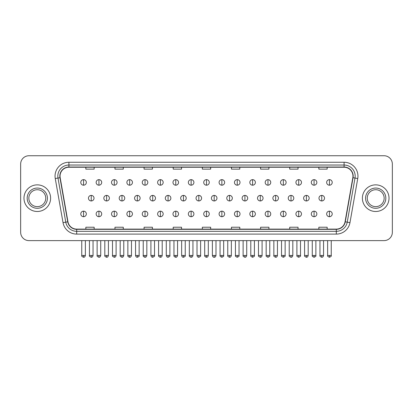 <?xml version="1.0" encoding="UTF-8"?>
<svg xmlns="http://www.w3.org/2000/svg" width="413" height="413" viewBox="0 0 413 413"><rect width="100%" height="100%" fill="white"/><g stroke="black" fill="none" stroke-linecap="round" stroke-linejoin="round"><path stroke-width="0.62" d="M23.98 198.178A13.314 13.314 0 0 0 37.294 211.492A13.314 13.314 0 0 0 50.608 198.178A13.314 13.314 0 0 0 37.294 184.864A13.314 13.314 0 0 0 23.98 198.178A13.314 13.314 0 0 0 37.294 211.492A13.314 13.314 0 0 0 50.608 198.178A13.314 13.314 0 0 0 37.294 184.864A13.314 13.314 0 0 0 23.98 198.178M362.392 198.178A13.314 13.314 0 0 0 375.706 211.492A13.314 13.314 0 0 0 389.02 198.178A13.314 13.314 0 0 0 375.706 184.864A13.314 13.314 0 0 0 362.392 198.178A13.314 13.314 0 0 0 375.706 211.492A13.314 13.314 0 0 0 389.02 198.178A13.314 13.314 0 0 0 375.706 184.864A13.314 13.314 0 0 0 362.392 198.178M60.04 176.124A8.874 8.874 0 0 1 68.914 167.25L344.086 167.25A8.874 8.874 0 0 1 352.826 177.667L345.051 221.771A8.874 8.874 0 0 1 336.306 229.107L76.694 229.107A8.874 8.874 0 0 1 67.949 221.771L60.174 177.667A8.874 8.874 0 0 1 60.04 176.124M59.818 176.124A9.096 9.096 0 0 0 59.957 177.704L67.732 221.812A9.096 9.096 0 0 0 76.694 229.329L336.306 229.329A9.096 9.096 0 0 0 345.268 221.812L353.043 177.704A9.096 9.096 0 0 0 344.086 167.028L68.914 167.028A9.096 9.096 0 0 0 59.818 176.124M55.259 178.535A13.872 13.872 0 0 1 68.914 162.257L344.086 162.257A13.872 13.872 0 0 1 357.741 178.535L349.966 222.638A13.872 13.872 0 0 1 336.306 234.099L76.694 234.099A13.872 13.872 0 0 1 63.034 222.638L55.259 178.535L57.99 178.055A11.094 11.094 0 0 1 68.914 165.03L344.086 165.03A11.094 11.094 0 0 1 355.01 178.055L347.235 222.158A11.094 11.094 0 0 1 336.306 231.326L76.694 231.326A11.094 11.094 0 0 1 65.765 222.158L57.99 178.055A11.094 11.094 0 0 1 57.82 176.124M392.35 164.059A8.322 8.322 0 0 0 384.028 155.737L28.972 155.737A8.322 8.322 0 0 0 20.65 164.059L20.65 232.297A8.322 8.322 0 0 0 28.972 240.619L384.028 240.619A8.322 8.322 0 0 0 392.35 232.297L392.35 164.059L392.35 232.297M202.339 167.25L202.339 169.129L210.661 169.129L210.661 167.25M173.212 167.25L173.212 169.129L181.534 169.129L181.534 167.25M144.085 167.25L144.085 169.129L152.407 169.129L152.407 167.25M114.964 167.25L114.964 169.129L123.286 169.129L123.286 167.25M85.837 167.25L85.837 169.129L94.159 169.129L94.159 167.25M231.466 167.25L231.466 169.129L239.788 169.129L239.788 167.25M260.593 167.25L260.593 169.129L268.915 169.129L268.915 167.25M289.714 167.25L289.714 169.129L298.036 169.129L298.036 167.25M318.841 167.25L318.841 169.129L327.163 169.129L327.163 167.25M210.661 229.107L210.661 227.227L202.339 227.227L202.339 229.107M181.534 229.107L181.534 227.227L173.212 227.227L173.212 229.107M152.407 229.107L152.407 227.227L144.085 227.227L144.085 229.107M123.286 229.107L123.286 227.227L114.964 227.227L114.964 229.107M94.159 229.107L94.159 227.227L85.837 227.227L85.837 229.107M239.788 229.107L239.788 227.227L231.466 227.227L231.466 229.107M268.915 229.107L268.915 227.227L260.593 227.227L260.593 229.107M298.036 229.107L298.036 227.227L289.714 227.227L289.714 229.107M327.163 229.107L327.163 227.227L318.841 227.227L318.841 229.107M20.65 164.059L20.65 232.297M384.028 155.737L28.972 155.737M28.972 240.619L384.028 240.619M83.56 179.65A2.772 2.772 0 0 0 80.788 182.422A2.772 2.772 0 0 0 83.56 185.194A2.772 2.772 0 0 0 86.338 182.422A2.772 2.772 0 0 0 83.56 179.65L83.56 185.194A2.772 2.772 0 0 0 86.338 182.422A2.772 2.772 0 0 0 83.56 179.65M91.247 195.406A2.772 2.772 0 0 0 88.47 198.178A2.772 2.772 0 0 0 91.247 200.95A2.772 2.772 0 0 0 94.019 198.178A2.772 2.772 0 0 0 91.247 195.406L91.247 200.95A2.772 2.772 0 0 0 94.019 198.178A2.772 2.772 0 0 0 91.247 195.406M83.56 211.162A2.772 2.772 0 0 0 80.788 213.934A2.772 2.772 0 0 0 83.56 216.706A2.772 2.772 0 0 0 86.338 213.934A2.772 2.772 0 0 0 83.56 211.162L83.56 216.706A2.772 2.772 0 0 0 86.338 213.934A2.772 2.772 0 0 0 83.56 211.162M98.929 179.65A2.772 2.772 0 0 0 96.157 182.422A2.772 2.772 0 0 0 98.929 185.194A2.772 2.772 0 0 0 101.701 182.422A2.772 2.772 0 0 0 98.929 179.65L98.929 185.194A2.772 2.772 0 0 0 101.701 182.422A2.772 2.772 0 0 0 98.929 179.65M114.298 179.65A2.772 2.772 0 0 0 111.52 182.422A2.772 2.772 0 0 0 114.298 185.194A2.772 2.772 0 0 0 117.07 182.422A2.772 2.772 0 0 0 114.298 179.65L114.298 185.194A2.772 2.772 0 0 0 117.07 182.422A2.772 2.772 0 0 0 114.298 179.65M129.661 179.65A2.772 2.772 0 0 0 126.889 182.422A2.772 2.772 0 0 0 129.661 185.194A2.772 2.772 0 0 0 132.439 182.422A2.772 2.772 0 0 0 129.661 179.65L129.661 185.194A2.772 2.772 0 0 0 132.439 182.422A2.772 2.772 0 0 0 129.661 179.65M145.03 179.65A2.772 2.772 0 0 0 142.258 182.422A2.772 2.772 0 0 0 145.03 185.194A2.772 2.772 0 0 0 147.802 182.422A2.772 2.772 0 0 0 145.03 179.65L145.03 185.194A2.772 2.772 0 0 0 147.802 182.422A2.772 2.772 0 0 0 145.03 179.65M106.611 195.406A2.772 2.772 0 0 0 103.839 198.178A2.772 2.772 0 0 0 106.611 200.95A2.772 2.772 0 0 0 109.388 198.178A2.772 2.772 0 0 0 106.611 195.406L106.611 200.95A2.772 2.772 0 0 0 109.388 198.178A2.772 2.772 0 0 0 106.611 195.406M121.98 195.406A2.772 2.772 0 0 0 119.207 198.178A2.772 2.772 0 0 0 121.98 200.95A2.772 2.772 0 0 0 124.752 198.178A2.772 2.772 0 0 0 121.98 195.406L121.98 200.95A2.772 2.772 0 0 0 124.752 198.178A2.772 2.772 0 0 0 121.98 195.406M137.348 195.406A2.772 2.772 0 0 0 134.571 198.178A2.772 2.772 0 0 0 137.348 200.95A2.772 2.772 0 0 0 140.121 198.178A2.772 2.772 0 0 0 137.348 195.406L137.348 200.95A2.772 2.772 0 0 0 140.121 198.178A2.772 2.772 0 0 0 137.348 195.406M98.929 211.162A2.772 2.772 0 0 0 96.157 213.934A2.772 2.772 0 0 0 98.929 216.706A2.772 2.772 0 0 0 101.701 213.934A2.772 2.772 0 0 0 98.929 211.162L98.929 216.706A2.772 2.772 0 0 0 101.701 213.934A2.772 2.772 0 0 0 98.929 211.162M114.298 211.162A2.772 2.772 0 0 0 111.52 213.934A2.772 2.772 0 0 0 114.298 216.706A2.772 2.772 0 0 0 117.07 213.934A2.772 2.772 0 0 0 114.298 211.162L114.298 216.706A2.772 2.772 0 0 0 117.07 213.934A2.772 2.772 0 0 0 114.298 211.162M129.661 211.162A2.772 2.772 0 0 0 126.889 213.934A2.772 2.772 0 0 0 129.661 216.706A2.772 2.772 0 0 0 132.439 213.934A2.772 2.772 0 0 0 129.661 211.162L129.661 216.706A2.772 2.772 0 0 0 132.439 213.934A2.772 2.772 0 0 0 129.661 211.162M145.03 211.162A2.772 2.772 0 0 0 142.258 213.934A2.772 2.772 0 0 0 145.03 216.706A2.772 2.772 0 0 0 147.802 213.934A2.772 2.772 0 0 0 145.03 211.162L145.03 216.706A2.772 2.772 0 0 0 147.802 213.934A2.772 2.772 0 0 0 145.03 211.162M160.399 211.162A2.772 2.772 0 0 0 157.627 213.934A2.772 2.772 0 0 0 160.399 216.706A2.772 2.772 0 0 0 163.171 213.934A2.772 2.772 0 0 0 160.399 211.162L160.399 216.706A2.772 2.772 0 0 0 163.171 213.934A2.772 2.772 0 0 0 160.399 211.162M175.768 211.162A2.772 2.772 0 0 0 172.99 213.934A2.772 2.772 0 0 0 175.768 216.706A2.772 2.772 0 0 0 178.54 213.934A2.772 2.772 0 0 0 175.768 211.162L175.768 216.706A2.772 2.772 0 0 0 178.54 213.934A2.772 2.772 0 0 0 175.768 211.162M191.131 211.162A2.772 2.772 0 0 0 188.359 213.934A2.772 2.772 0 0 0 191.131 216.706A2.772 2.772 0 0 0 193.909 213.934A2.772 2.772 0 0 0 191.131 211.162L191.131 216.706A2.772 2.772 0 0 0 193.909 213.934A2.772 2.772 0 0 0 191.131 211.162M206.5 211.162A2.772 2.772 0 0 0 203.728 213.934A2.772 2.772 0 0 0 206.5 216.706A2.772 2.772 0 0 0 209.272 213.934A2.772 2.772 0 0 0 206.5 211.162L206.5 216.706A2.772 2.772 0 0 0 209.272 213.934A2.772 2.772 0 0 0 206.5 211.162M221.869 211.162A2.772 2.772 0 0 0 219.091 213.934A2.772 2.772 0 0 0 221.869 216.706A2.772 2.772 0 0 0 224.641 213.934A2.772 2.772 0 0 0 221.869 211.162L221.869 216.706A2.772 2.772 0 0 0 224.641 213.934A2.772 2.772 0 0 0 221.869 211.162M237.232 211.162A2.772 2.772 0 0 0 234.46 213.934A2.772 2.772 0 0 0 237.232 216.706A2.772 2.772 0 0 0 240.01 213.934A2.772 2.772 0 0 0 237.232 211.162L237.232 216.706A2.772 2.772 0 0 0 240.01 213.934A2.772 2.772 0 0 0 237.232 211.162M252.601 211.162A2.772 2.772 0 0 0 249.829 213.934A2.772 2.772 0 0 0 252.601 216.706A2.772 2.772 0 0 0 255.373 213.934A2.772 2.772 0 0 0 252.601 211.162L252.601 216.706A2.772 2.772 0 0 0 255.373 213.934A2.772 2.772 0 0 0 252.601 211.162M267.97 211.162A2.772 2.772 0 0 0 265.198 213.934A2.772 2.772 0 0 0 267.97 216.706A2.772 2.772 0 0 0 270.742 213.934A2.772 2.772 0 0 0 267.97 211.162L267.97 216.706A2.772 2.772 0 0 0 270.742 213.934A2.772 2.772 0 0 0 267.97 211.162M283.339 211.162A2.772 2.772 0 0 0 280.561 213.934A2.772 2.772 0 0 0 283.339 216.706A2.772 2.772 0 0 0 286.111 213.934A2.772 2.772 0 0 0 283.339 211.162L283.339 216.706A2.772 2.772 0 0 0 286.111 213.934A2.772 2.772 0 0 0 283.339 211.162M298.702 211.162A2.772 2.772 0 0 0 295.93 213.934A2.772 2.772 0 0 0 298.702 216.706A2.772 2.772 0 0 0 301.48 213.934A2.772 2.772 0 0 0 298.702 211.162L298.702 216.706A2.772 2.772 0 0 0 301.48 213.934A2.772 2.772 0 0 0 298.702 211.162M314.071 211.162A2.772 2.772 0 0 0 311.299 213.934A2.772 2.772 0 0 0 314.071 216.706A2.772 2.772 0 0 0 316.843 213.934A2.772 2.772 0 0 0 314.071 211.162L314.071 216.706A2.772 2.772 0 0 0 316.843 213.934A2.772 2.772 0 0 0 314.071 211.162M329.44 211.162A2.772 2.772 0 0 0 326.662 213.934A2.772 2.772 0 0 0 329.44 216.706A2.772 2.772 0 0 0 332.212 213.934A2.772 2.772 0 0 0 329.44 211.162L329.44 216.706A2.772 2.772 0 0 0 332.212 213.934A2.772 2.772 0 0 0 329.44 211.162M45.75 198.178A8.456 8.456 0 0 0 37.294 189.722A8.456 8.456 0 0 0 28.838 198.178A8.456 8.456 0 0 0 37.294 206.634A8.456 8.456 0 0 0 45.75 198.178A8.456 8.456 0 0 1 37.294 206.634A8.456 8.456 0 0 1 28.838 198.178M384.162 198.178A8.456 8.456 0 0 0 375.706 189.722A8.456 8.456 0 0 0 367.25 198.178A8.456 8.456 0 0 0 375.706 206.634A8.456 8.456 0 0 0 384.162 198.178A8.456 8.456 0 0 1 375.706 206.634A8.456 8.456 0 0 1 367.25 198.178M160.399 179.65A2.772 2.772 0 0 0 157.627 182.422A2.772 2.772 0 0 0 160.399 185.194A2.772 2.772 0 0 0 163.171 182.422A2.772 2.772 0 0 0 160.399 179.65L160.399 185.194A2.772 2.772 0 0 0 163.171 182.422A2.772 2.772 0 0 0 160.399 179.65M175.768 179.65A2.772 2.772 0 0 0 172.99 182.422A2.772 2.772 0 0 0 175.768 185.194A2.772 2.772 0 0 0 178.54 182.422A2.772 2.772 0 0 0 175.768 179.65L175.768 185.194A2.772 2.772 0 0 0 178.54 182.422A2.772 2.772 0 0 0 175.768 179.65M191.131 179.65A2.772 2.772 0 0 0 188.359 182.422A2.772 2.772 0 0 0 191.131 185.194A2.772 2.772 0 0 0 193.909 182.422A2.772 2.772 0 0 0 191.131 179.65L191.131 185.194A2.772 2.772 0 0 0 193.909 182.422A2.772 2.772 0 0 0 191.131 179.65M152.712 195.406A2.772 2.772 0 0 0 149.94 198.178A2.772 2.772 0 0 0 152.712 200.95A2.772 2.772 0 0 0 155.489 198.178A2.772 2.772 0 0 0 152.712 195.406L152.712 200.95A2.772 2.772 0 0 0 155.489 198.178A2.772 2.772 0 0 0 152.712 195.406M168.081 195.406A2.772 2.772 0 0 0 165.308 198.178A2.772 2.772 0 0 0 168.081 200.95A2.772 2.772 0 0 0 170.858 198.178A2.772 2.772 0 0 0 168.081 195.406L168.081 200.95A2.772 2.772 0 0 0 170.858 198.178A2.772 2.772 0 0 0 168.081 195.406M183.449 195.406A2.772 2.772 0 0 0 180.677 198.178A2.772 2.772 0 0 0 183.449 200.95A2.772 2.772 0 0 0 186.222 198.178A2.772 2.772 0 0 0 183.449 195.406L183.449 200.95A2.772 2.772 0 0 0 186.222 198.178A2.772 2.772 0 0 0 183.449 195.406M206.5 179.65A2.772 2.772 0 0 0 203.728 182.422A2.772 2.772 0 0 0 206.5 185.194A2.772 2.772 0 0 0 209.272 182.422A2.772 2.772 0 0 0 206.5 179.65L206.5 185.194A2.772 2.772 0 0 0 209.272 182.422A2.772 2.772 0 0 0 206.5 179.65M221.869 179.65A2.772 2.772 0 0 0 219.091 182.422A2.772 2.772 0 0 0 221.869 185.194A2.772 2.772 0 0 0 224.641 182.422A2.772 2.772 0 0 0 221.869 179.65L221.869 185.194A2.772 2.772 0 0 0 224.641 182.422A2.772 2.772 0 0 0 221.869 179.65M237.232 179.65A2.772 2.772 0 0 0 234.46 182.422A2.772 2.772 0 0 0 237.232 185.194A2.772 2.772 0 0 0 240.01 182.422A2.772 2.772 0 0 0 237.232 179.65L237.232 185.194A2.772 2.772 0 0 0 240.01 182.422A2.772 2.772 0 0 0 237.232 179.65M252.601 179.65A2.772 2.772 0 0 0 249.829 182.422A2.772 2.772 0 0 0 252.601 185.194A2.772 2.772 0 0 0 255.373 182.422A2.772 2.772 0 0 0 252.601 179.65L252.601 185.194A2.772 2.772 0 0 0 255.373 182.422A2.772 2.772 0 0 0 252.601 179.65M267.97 179.65A2.772 2.772 0 0 0 265.198 182.422A2.772 2.772 0 0 0 267.97 185.194A2.772 2.772 0 0 0 270.742 182.422A2.772 2.772 0 0 0 267.97 179.65L267.97 185.194A2.772 2.772 0 0 0 270.742 182.422A2.772 2.772 0 0 0 267.97 179.65M198.818 195.406A2.772 2.772 0 0 0 196.041 198.178A2.772 2.772 0 0 0 198.818 200.95A2.772 2.772 0 0 0 201.59 198.178A2.772 2.772 0 0 0 198.818 195.406L198.818 200.95A2.772 2.772 0 0 0 201.59 198.178A2.772 2.772 0 0 0 198.818 195.406M214.182 195.406A2.772 2.772 0 0 0 211.41 198.178A2.772 2.772 0 0 0 214.182 200.95A2.772 2.772 0 0 0 216.959 198.178A2.772 2.772 0 0 0 214.182 195.406L214.182 200.95A2.772 2.772 0 0 0 216.959 198.178A2.772 2.772 0 0 0 214.182 195.406M229.551 195.406A2.772 2.772 0 0 0 226.778 198.178A2.772 2.772 0 0 0 229.551 200.95A2.772 2.772 0 0 0 232.323 198.178A2.772 2.772 0 0 0 229.551 195.406L229.551 200.95A2.772 2.772 0 0 0 232.323 198.178A2.772 2.772 0 0 0 229.551 195.406M244.919 195.406A2.772 2.772 0 0 0 242.142 198.178A2.772 2.772 0 0 0 244.919 200.95A2.772 2.772 0 0 0 247.692 198.178A2.772 2.772 0 0 0 244.919 195.406L244.919 200.95A2.772 2.772 0 0 0 247.692 198.178A2.772 2.772 0 0 0 244.919 195.406M260.288 195.406A2.772 2.772 0 0 0 257.511 198.178A2.772 2.772 0 0 0 260.288 200.95A2.772 2.772 0 0 0 263.06 198.178A2.772 2.772 0 0 0 260.288 195.406L260.288 200.95A2.772 2.772 0 0 0 263.06 198.178A2.772 2.772 0 0 0 260.288 195.406M283.339 179.65A2.772 2.772 0 0 0 280.561 182.422A2.772 2.772 0 0 0 283.339 185.194A2.772 2.772 0 0 0 286.111 182.422A2.772 2.772 0 0 0 283.339 179.65L283.339 185.194A2.772 2.772 0 0 0 286.111 182.422A2.772 2.772 0 0 0 283.339 179.65M298.702 179.65A2.772 2.772 0 0 0 295.93 182.422A2.772 2.772 0 0 0 298.702 185.194A2.772 2.772 0 0 0 301.48 182.422A2.772 2.772 0 0 0 298.702 179.65L298.702 185.194A2.772 2.772 0 0 0 301.48 182.422A2.772 2.772 0 0 0 298.702 179.65M314.071 179.65A2.772 2.772 0 0 0 311.299 182.422A2.772 2.772 0 0 0 314.071 185.194A2.772 2.772 0 0 0 316.843 182.422A2.772 2.772 0 0 0 314.071 179.65L314.071 185.194A2.772 2.772 0 0 0 316.843 182.422A2.772 2.772 0 0 0 314.071 179.65M329.44 179.65A2.772 2.772 0 0 0 326.662 182.422A2.772 2.772 0 0 0 329.44 185.194A2.772 2.772 0 0 0 332.212 182.422A2.772 2.772 0 0 0 329.44 179.65L329.44 185.194A2.772 2.772 0 0 0 332.212 182.422A2.772 2.772 0 0 0 329.44 179.65M275.652 195.406A2.772 2.772 0 0 0 272.879 198.178A2.772 2.772 0 0 0 275.652 200.95A2.772 2.772 0 0 0 278.429 198.178A2.772 2.772 0 0 0 275.652 195.406L275.652 200.95A2.772 2.772 0 0 0 278.429 198.178A2.772 2.772 0 0 0 275.652 195.406M291.02 195.406A2.772 2.772 0 0 0 288.248 198.178A2.772 2.772 0 0 0 291.02 200.95A2.772 2.772 0 0 0 293.793 198.178A2.772 2.772 0 0 0 291.02 195.406L291.02 200.95A2.772 2.772 0 0 0 293.793 198.178A2.772 2.772 0 0 0 291.02 195.406M306.389 195.406A2.772 2.772 0 0 0 303.612 198.178A2.772 2.772 0 0 0 306.389 200.95A2.772 2.772 0 0 0 309.161 198.178A2.772 2.772 0 0 0 306.389 195.406L306.389 200.95A2.772 2.772 0 0 0 309.161 198.178A2.772 2.772 0 0 0 306.389 195.406M321.753 195.406A2.772 2.772 0 0 0 318.981 198.178A2.772 2.772 0 0 0 321.753 200.95A2.772 2.772 0 0 0 324.53 198.178A2.772 2.772 0 0 0 321.753 195.406L321.753 200.95A2.772 2.772 0 0 0 324.53 198.178A2.772 2.772 0 0 0 321.753 195.406M344.086 162.257L344.086 167.028M57.99 178.055L59.957 177.704M76.694 234.099L76.694 229.329M336.306 229.329L336.306 234.099M345.268 221.812L349.966 222.638M63.034 222.638L67.732 221.812M353.043 177.704L357.741 178.535M68.914 162.257L68.914 167.028M91.247 255.461L89.44 255.461C89.079 256.034 89.678 256.638 91.247 257.263L91.247 255.461L93.049 255.461L93.049 240.619M83.56 255.461L81.759 255.461C81.392 256.034 81.996 256.638 83.56 257.263L83.56 255.461L85.367 255.461L85.367 240.619M106.611 255.461L104.809 255.461C104.443 256.034 105.047 256.638 106.611 257.263L106.611 255.461L108.418 255.461L108.418 240.619M121.98 255.461L120.178 255.461C119.811 256.034 120.41 256.638 121.98 257.263L121.98 255.461L123.781 255.461L123.781 240.619M137.348 255.461L135.547 255.461C135.856 256.747 136.46 257.345 137.348 257.263L137.348 255.461L139.15 255.461L139.15 240.619M98.929 255.461L97.127 255.461C96.761 256.034 97.36 256.638 98.929 257.263L98.929 255.461L100.731 255.461L100.731 240.619M114.298 255.461L112.491 255.461L112.491 240.619L112.491 255.461C112.129 256.034 112.728 256.638 114.298 257.263L114.298 255.461L116.099 255.461L116.099 240.619M129.661 255.461L127.86 255.461C127.493 256.034 128.097 256.638 129.661 257.263L129.661 255.461L131.468 255.461L131.468 240.619M145.03 255.461L143.228 255.461L143.228 240.619L143.228 255.461C142.862 256.034 143.461 256.638 145.03 257.263L145.03 255.461L146.832 255.461L146.832 240.619M160.399 255.461L158.597 255.461C158.231 256.034 158.829 256.638 160.399 257.263L160.399 255.461L162.201 255.461L162.201 240.619M175.768 255.461L173.961 255.461C173.594 256.034 174.198 256.638 175.768 257.263L175.768 255.461L177.569 255.461L177.569 240.619M191.131 255.461L189.33 255.461C188.963 256.034 189.567 256.638 191.131 257.263L191.131 255.461L192.938 255.461L192.938 240.619M206.5 255.461L204.698 255.461C204.332 256.034 204.931 256.638 206.5 257.263L206.5 255.461L208.302 255.461L208.302 240.619M221.869 255.461L220.062 255.461C219.701 256.034 220.299 256.638 221.869 257.263L221.869 255.461L223.67 255.461L223.67 240.619L223.67 255.461C224.037 256.034 223.433 256.638 221.869 257.263M237.232 255.461L235.431 255.461C235.064 256.034 235.668 256.638 237.232 257.263L237.232 255.461L239.039 255.461L239.039 240.619M252.601 255.461L250.799 255.461C250.433 256.034 251.032 256.638 252.601 257.263L252.601 255.461L254.403 255.461L254.403 240.619L254.403 255.461C254.769 256.034 254.171 256.638 252.601 257.263M267.97 255.461L266.168 255.461C265.802 256.034 266.4 256.638 267.97 257.263L267.97 255.461L269.772 255.461L269.772 240.619L269.772 255.461C270.138 256.034 269.539 256.638 267.97 257.263M283.339 255.461L281.532 255.461C281.165 256.034 281.769 256.638 283.339 257.263L283.339 255.461L285.14 255.461L285.14 240.619L285.14 255.461C285.507 256.034 284.903 256.638 283.339 257.263M298.702 255.461L296.901 255.461C296.534 256.034 297.138 256.638 298.702 257.263L298.702 255.461L300.509 255.461L300.509 240.619L300.509 255.461C300.87 256.034 300.272 256.638 298.702 257.263M314.071 255.461L312.269 255.461C311.903 256.034 312.502 256.638 314.071 257.263L314.071 255.461L315.873 255.461L315.873 240.619M329.44 255.461L327.633 255.461C327.272 256.034 327.87 256.638 329.44 257.263L329.44 255.461L331.241 255.461L331.241 240.619M47.412 198.178A10.119 10.119 0 0 0 37.294 188.06A10.119 10.119 0 0 0 27.175 198.178A10.119 10.119 0 0 0 37.294 208.297A10.119 10.119 0 0 0 47.412 198.178M385.825 198.178A10.119 10.119 0 0 0 375.706 188.06A10.119 10.119 0 0 0 365.588 198.178A10.119 10.119 0 0 0 375.706 208.297A10.119 10.119 0 0 0 385.825 198.178M152.712 255.461L150.91 255.461C151.225 256.747 151.829 257.345 152.712 257.263L152.712 255.461L154.519 255.461L154.519 240.619M168.081 255.461L166.279 255.461C166.594 256.747 167.193 257.345 168.081 257.263L168.081 255.461L169.882 255.461L169.882 240.619M183.449 255.461L181.648 255.461C181.963 256.747 182.561 257.345 183.449 257.263L183.449 255.461L185.251 255.461L185.251 240.619M198.818 255.461L197.011 255.461C197.326 256.747 197.93 257.345 198.818 257.263L198.818 255.461L200.62 255.461L200.62 240.619M214.182 255.461L212.38 255.461C212.695 256.747 213.294 257.345 214.182 257.263L214.182 255.461L215.989 255.461L215.989 240.619M229.551 255.461L227.749 255.461C227.382 256.034 227.981 256.638 229.551 257.263L229.551 255.461L231.352 255.461L231.352 240.619M244.919 255.461L243.118 255.461C242.751 256.034 243.35 256.638 244.919 257.263L244.919 255.461L246.721 255.461L246.721 240.619M260.288 255.461L258.481 255.461C258.115 256.034 258.719 256.638 260.288 257.263L260.288 255.461L262.09 255.461L262.09 240.619M275.652 255.461L273.85 255.461C273.483 256.034 274.087 256.638 275.652 257.263L275.652 255.461L277.453 255.461L277.453 240.619M291.02 255.461L289.219 255.461C288.852 256.034 289.451 256.638 291.02 257.263L291.02 255.461L292.822 255.461L292.822 240.619M306.389 255.461L304.582 255.461C304.221 256.034 304.82 256.638 306.389 257.263L306.389 255.461L308.191 255.461L308.191 240.619M321.753 255.461L319.951 255.461C319.585 256.034 320.189 256.638 321.753 257.263L321.753 255.461L323.56 255.461L323.56 240.619M89.44 255.461L89.44 240.619M93.049 255.461C92.734 256.747 92.135 257.345 91.247 257.263M81.759 255.461L81.759 240.619M85.367 255.461C85.052 256.747 84.448 257.345 83.56 257.263M127.88 255.724L127.989 256.122M128.18 256.483L129.006 257.139M143.249 255.724L143.352 256.122M143.548 256.483L144.369 257.139M104.809 255.461L104.809 240.619M108.418 255.461C108.103 256.747 107.499 257.345 106.611 257.263M120.178 255.461L120.178 240.619M123.781 255.461C123.466 256.747 122.867 257.345 121.98 257.263M135.547 255.461L135.547 240.619M139.15 255.461C139.517 256.034 138.913 256.638 137.348 257.263M97.127 255.461L97.127 240.619M100.731 255.461C100.416 256.747 99.817 257.345 98.929 257.263M116.099 255.461C115.785 256.747 115.186 257.345 114.298 257.263M127.86 255.461L127.86 240.619M131.468 255.461C131.153 256.747 130.549 257.345 129.661 257.263M146.832 255.461C146.517 256.747 145.918 257.345 145.03 257.263M158.597 255.461L158.597 240.619M162.201 255.461C161.886 256.747 161.287 257.345 160.399 257.263M173.961 255.461L173.961 240.619M177.569 255.461C177.254 256.747 176.65 257.345 175.768 257.263M189.33 255.461L189.33 240.619M192.938 255.461C192.623 256.747 192.019 257.345 191.131 257.263M204.698 255.461L204.698 240.619M208.302 255.461C207.987 256.747 207.388 257.345 206.5 257.263M220.062 255.461L220.062 240.619L220.062 255.461M235.431 255.461L235.431 240.619L235.431 255.461M239.039 255.461C239.406 256.034 238.802 256.638 237.232 257.263M250.799 255.461L250.799 240.619L250.799 255.461M266.168 255.461L266.168 240.619L266.168 255.461M281.532 255.461L281.532 240.619L281.532 255.461M296.901 255.461L296.901 240.619M312.269 255.461L312.269 240.619M315.873 255.461C316.239 256.034 315.64 256.638 314.071 257.263M327.633 255.461L327.633 240.619M331.241 255.461C331.608 256.034 331.004 256.638 329.44 257.263M158.613 255.724L158.721 256.122M158.917 256.483L159.738 257.139M173.981 255.724L174.09 256.122M174.281 256.483L175.107 257.139M189.35 255.724L189.453 256.122M189.65 256.483L190.476 257.139M150.91 255.461L150.91 240.619M154.519 255.461C154.885 256.034 154.281 256.638 152.712 257.263M166.279 255.461L166.279 240.619M169.882 255.461C170.249 256.034 169.65 256.638 168.081 257.263M181.648 255.461L181.648 240.619M185.251 255.461C185.618 256.034 185.019 256.638 183.449 257.263M204.719 255.724L204.822 256.122M205.018 256.483L205.839 257.139M197.011 255.461L197.011 240.619M200.62 255.461C200.986 256.034 200.382 256.638 198.818 257.263M212.38 255.461L212.38 240.619M215.989 255.461C215.674 256.747 215.07 257.345 214.182 257.263M227.749 255.461L227.749 240.619M231.352 255.461C231.037 256.747 230.439 257.345 229.551 257.263M243.118 255.461L243.118 240.619M246.721 255.461C246.406 256.747 245.807 257.345 244.919 257.263M258.481 255.461L258.481 240.619M262.09 255.461C261.775 256.747 261.171 257.345 260.288 257.263M273.85 255.461L273.85 240.619M277.453 255.461C277.144 256.747 276.54 257.345 275.652 257.263M289.219 255.461L289.219 240.619M292.822 255.461C292.507 256.747 291.908 257.345 291.02 257.263M304.582 255.461L304.582 240.619M308.191 255.461C307.876 256.747 307.277 257.345 306.389 257.263M319.951 255.461L319.951 240.619M323.56 255.461C323.245 256.747 322.641 257.345 321.753 257.263"/></g></svg>
